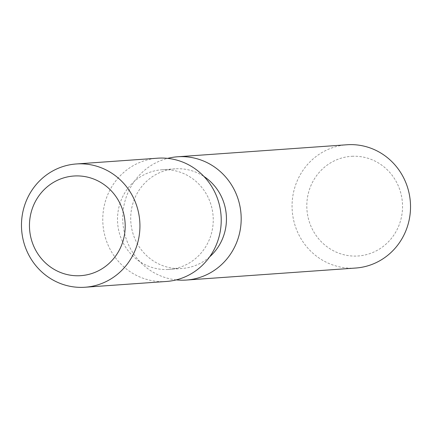 <?xml version="1.0" encoding="UTF-8"?>
<svg xmlns="http://www.w3.org/2000/svg" width="432" height="432" viewBox="0 0 432 432"><rect width="100%" height="100%" fill="white"/><g stroke="black" fill="none" stroke-linecap="round" stroke-linejoin="round"><path stroke-width="0.32" stroke-dasharray="2.16 1.62" d="M351.972 156.292A49.945 47.86 85.9 0 1 402.467 203.645A49.945 47.86 85.9 0 1 357.372 256.03A49.945 47.86 85.9 0 1 306.877 208.678A49.945 47.86 85.9 0 1 351.972 156.292M355.671 268.04A61.792 59.216 85.9 0 1 354.64 268.105A61.792 59.216 85.9 0 1 292.189 210.055A61.792 59.216 85.9 0 1 346.923 144.763M176.288 279.877A61.792 59.216 85.9 0 1 122.888 222.604A61.792 59.216 85.9 0 1 167.665 158.371M209.617 256.867A49.945 47.86 85.9 0 1 182.115 268.472A49.945 47.86 85.9 0 1 181.283 268.526A49.945 47.86 85.9 0 1 130.81 221.605A49.945 47.86 85.9 0 1 175.046 168.836A49.945 47.86 85.9 0 1 175.878 168.782A49.945 47.86 85.9 0 1 203.909 176.445M168.075 269.46A49.945 47.86 85.9 0 1 117.601 222.545A49.945 47.86 85.9 0 1 161.838 169.776A49.945 47.86 85.9 0 1 162.675 169.722A49.945 47.86 85.9 0 1 213.143 216.637A49.945 47.86 85.9 0 1 168.907 269.411A49.945 47.86 85.9 0 1 168.075 269.46M166.369 281.47A61.792 59.216 85.9 0 1 165.337 281.534A61.792 59.216 85.9 0 1 102.892 223.484A61.792 59.216 85.9 0 1 157.626 158.193M175.046 168.836L161.838 169.776M182.115 268.472L168.907 269.411"/><path stroke-width="0.65" d="M167.665 158.371A61.792 59.216 85.9 0 1 177.584 156.778L346.923 144.763A61.792 59.216 85.9 0 1 347.954 144.698A61.792 59.216 85.9 0 1 410.4 202.748A61.792 59.216 85.9 0 1 355.671 268.04L186.332 280.055A61.792 59.216 85.9 0 1 185.301 280.114A61.792 59.216 85.9 0 1 176.288 279.877M177.584 156.778A61.792 59.216 85.9 0 1 178.616 156.713A61.792 59.216 85.9 0 1 241.061 214.763A61.792 59.216 85.9 0 1 186.332 280.055M76.329 163.96L157.626 158.193A61.792 59.216 85.9 0 1 158.657 158.128A61.792 59.216 85.9 0 1 221.103 216.178A61.792 59.216 85.9 0 1 166.369 281.47L85.077 287.237A61.792 59.216 85.9 0 1 84.046 287.302A61.792 59.216 85.9 0 1 21.6 229.252A61.792 59.216 85.9 0 1 76.329 163.96A61.792 59.216 85.9 0 1 77.36 163.895A61.792 59.216 85.9 0 1 139.811 221.945A61.792 59.216 85.9 0 1 85.077 287.237M80.028 275.708A49.945 47.86 85.9 0 1 29.533 228.355A49.945 47.86 85.9 0 1 74.628 175.97A49.945 47.86 85.9 0 1 125.123 223.322A49.945 47.86 85.9 0 1 80.028 275.708M203.909 176.445A49.945 47.86 85.9 0 1 209.617 256.867"/></g></svg>
